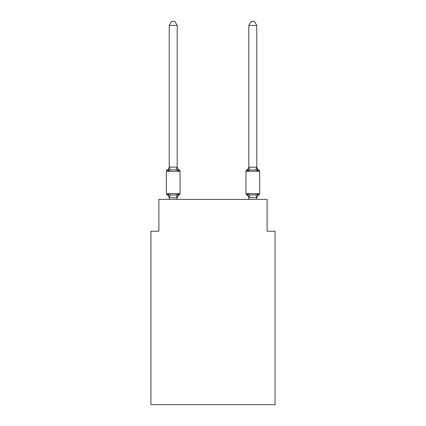 <?xml version="1.0" encoding="UTF-8"?>
<svg xmlns="http://www.w3.org/2000/svg" width="426" height="426" viewBox="0 0 426 426"><rect width="100%" height="100%" fill="white"/><g stroke="black" fill="none" stroke-linecap="round" stroke-linejoin="round"><path stroke-width="0.64" d="M275.068 404.7L275.068 231.222L267.113 231.222L267.113 199.395L158.887 199.395L158.887 231.222L150.932 231.222L150.932 404.7L275.068 404.7M177.189 25.438L169.234 25.438L171.619 21.3L174.804 21.3L177.189 25.438L177.189 167.194L178.185 170.991L179.16 169.873L178.185 170.991L176.199 169.969L173.212 169.809L170.224 169.969L168.238 170.991L167.264 169.873A1.592 1.592 0 0 0 166.369 171.3L180.054 171.3A1.592 1.592 0 0 0 179.16 169.873L178.185 170.991L179.16 169.873A1.592 1.592 0 0 1 180.054 171.3A1.592 1.592 0 0 0 179.16 169.873L178.185 170.991L179.16 169.873A1.592 1.592 0 0 1 180.054 171.3A1.592 1.592 0 0 0 179.16 169.873L178.185 170.991L179.16 169.873A1.592 1.592 0 0 1 180.054 171.3A1.592 1.592 0 0 0 179.16 169.873L178.185 170.991L179.16 169.873A1.592 1.592 0 0 1 180.054 171.3A1.592 1.592 0 0 0 179.16 169.873L178.185 170.991L179.16 169.873A1.592 1.592 0 0 1 180.054 171.3A1.592 1.592 0 0 0 179.16 169.873L178.185 170.991L179.16 169.873A1.592 1.592 0 0 1 180.054 171.3A1.592 1.592 0 0 0 179.16 169.873L178.185 170.991L179.16 169.873A1.592 1.592 0 0 1 180.054 171.3A1.592 1.592 0 0 0 179.16 169.873L178.185 170.991L179.16 169.873A1.592 1.592 0 0 1 180.054 171.3A1.592 1.592 0 0 0 179.16 169.873L178.185 170.991L179.16 169.873A1.592 1.592 0 0 1 180.054 171.3A1.592 1.592 0 0 0 179.16 169.873L178.185 170.991L179.16 169.873A1.592 1.592 0 0 1 180.054 171.3A1.592 1.592 0 0 0 179.16 169.873L178.185 170.991L179.16 169.873A1.592 1.592 0 0 1 180.054 171.3A1.592 1.592 0 0 0 179.16 169.873L178.185 170.991L179.16 169.873A1.592 1.592 0 0 1 180.054 171.3A1.592 1.592 0 0 0 179.16 169.873L178.185 170.991L179.16 169.873A1.592 1.592 0 0 1 180.054 171.3A1.592 1.592 0 0 0 179.16 169.873L178.185 170.991L179.16 169.873A1.592 1.592 0 0 1 180.054 171.3A1.592 1.592 0 0 0 179.16 169.873L178.185 170.991L179.16 169.873A1.592 1.592 0 0 1 180.054 171.3A1.592 1.592 0 0 0 179.16 169.873A1.592 1.592 0 0 1 180.054 171.3L180.054 193.585A1.592 1.592 0 0 1 179.16 195.012L178.185 193.894L179.16 195.012L178.185 193.894L179.16 195.012L178.185 193.894L179.16 195.012L178.185 193.894L179.16 195.012L178.185 193.894L179.16 195.012L178.185 193.894L179.16 195.012L178.185 193.894L179.16 195.012L178.185 193.894L177.125 197.856L169.234 197.691L169.234 198.165A3.504 3.504 0 0 0 167.264 195.012A1.592 1.592 0 0 1 166.369 193.585A1.592 1.592 0 0 0 167.264 195.012L168.238 193.894L167.264 195.012A1.592 1.592 0 0 1 166.369 193.585A1.592 1.592 0 0 0 167.264 195.012L168.238 193.894L167.264 195.012A1.592 1.592 0 0 1 166.369 193.585A1.592 1.592 0 0 0 167.264 195.012L168.238 193.894L167.264 195.012A1.592 1.592 0 0 1 166.369 193.585A1.592 1.592 0 0 0 167.264 195.012L168.238 193.894L167.264 195.012A1.592 1.592 0 0 1 166.369 193.585A1.592 1.592 0 0 0 167.264 195.012L168.238 193.894L167.264 195.012A1.592 1.592 0 0 1 166.369 193.585A1.592 1.592 0 0 0 167.264 195.012L168.238 193.894L167.264 195.012A1.592 1.592 0 0 1 166.369 193.585A1.592 1.592 0 0 0 167.264 195.012L168.238 193.894L167.264 195.012A1.592 1.592 0 0 1 166.369 193.585A1.592 1.592 0 0 0 167.264 195.012L168.238 193.894L167.264 195.012A1.592 1.592 0 0 1 166.369 193.585A1.592 1.592 0 0 0 167.264 195.012L168.238 193.894L167.264 195.012A1.592 1.592 0 0 1 166.369 193.585A1.592 1.592 0 0 0 167.264 195.012A1.592 1.592 0 0 1 166.369 193.585A1.592 1.592 0 0 0 167.264 195.012L168.238 193.894L167.264 195.012A1.592 1.592 0 0 1 166.369 193.585A1.592 1.592 0 0 0 167.264 195.012L168.238 193.894L167.264 195.012A1.592 1.592 0 0 1 166.369 193.585A1.592 1.592 0 0 0 167.264 195.012L168.238 193.894L167.264 195.012A1.592 1.592 0 0 1 166.369 193.585A1.592 1.592 0 0 0 167.264 195.012L168.238 193.894L167.264 195.012A1.592 1.592 0 0 1 166.369 193.585A1.592 1.592 0 0 0 167.264 195.012L168.238 193.894L167.264 195.012A1.592 1.592 0 0 1 166.369 193.585A1.592 1.592 0 0 0 167.264 195.012L168.238 193.894L167.264 195.012L168.238 193.894L170.224 194.916L173.212 195.076L176.199 194.916L178.185 193.894L179.16 195.012A1.592 1.592 0 0 0 180.054 193.585A1.592 1.592 0 0 1 179.16 195.012L178.707 194.794L179.16 195.012A1.592 1.592 0 0 0 180.054 193.585A1.592 1.592 0 0 1 179.16 195.012A1.592 1.592 0 0 0 180.054 193.585A1.592 1.592 0 0 1 179.16 195.012L178.707 194.794L179.16 195.012A1.592 1.592 0 0 0 180.054 193.585A1.592 1.592 0 0 1 179.16 195.012A1.592 1.592 0 0 0 180.054 193.585A1.592 1.592 0 0 1 179.16 195.012L178.707 194.794L179.16 195.012A1.592 1.592 0 0 0 180.054 193.585A1.592 1.592 0 0 1 179.16 195.012A1.592 1.592 0 0 0 180.054 193.585A1.592 1.592 0 0 1 179.16 195.012L178.707 194.794L179.16 195.012A1.592 1.592 0 0 0 180.054 193.585A1.592 1.592 0 0 1 179.16 195.012A1.592 1.592 0 0 0 180.054 193.585A1.592 1.592 0 0 1 179.16 195.012L178.707 194.794L179.16 195.012A1.592 1.592 0 0 0 180.054 193.585A1.592 1.592 0 0 1 179.16 195.012A1.592 1.592 0 0 0 180.054 193.585A1.592 1.592 0 0 1 179.16 195.012L178.707 194.794L179.16 195.012A1.592 1.592 0 0 0 180.054 193.585A1.592 1.592 0 0 1 179.16 195.012A1.592 1.592 0 0 0 180.054 193.585A1.592 1.592 0 0 1 179.16 195.012L178.707 194.794L179.16 195.012A1.592 1.592 0 0 0 180.054 193.585A1.592 1.592 0 0 1 179.16 195.012A1.592 1.592 0 0 0 180.054 193.585A1.592 1.592 0 0 1 179.16 195.012L178.707 194.794M178.185 193.894L179.16 195.012A1.592 1.592 0 0 0 180.054 193.585L166.369 193.585L166.369 171.3A1.592 1.592 0 0 1 167.264 169.873L168.238 170.991L167.264 169.873A1.592 1.592 0 0 0 166.369 171.3A1.592 1.592 0 0 1 167.264 169.873L167.716 170.091L167.264 169.873A1.592 1.592 0 0 0 166.369 171.3A1.592 1.592 0 0 1 167.264 169.873A1.592 1.592 0 0 0 166.369 171.3A1.592 1.592 0 0 1 167.264 169.873L167.716 170.091L167.264 169.873A1.592 1.592 0 0 0 166.369 171.3A1.592 1.592 0 0 1 167.264 169.873A1.592 1.592 0 0 0 166.369 171.3A1.592 1.592 0 0 1 167.264 169.873L167.716 170.091L167.264 169.873A1.592 1.592 0 0 0 166.369 171.3A1.592 1.592 0 0 1 167.264 169.873A1.592 1.592 0 0 0 166.369 171.3A1.592 1.592 0 0 1 167.264 169.873L167.716 170.091L167.264 169.873A1.592 1.592 0 0 0 166.369 171.3A1.592 1.592 0 0 1 167.264 169.873A1.592 1.592 0 0 0 166.369 171.3A1.592 1.592 0 0 1 167.264 169.873L167.716 170.091L167.264 169.873A1.592 1.592 0 0 0 166.369 171.3A1.592 1.592 0 0 1 167.264 169.873A1.592 1.592 0 0 0 166.369 171.3A1.592 1.592 0 0 1 167.264 169.873L167.716 170.091L167.264 169.873A1.592 1.592 0 0 0 166.369 171.3A1.592 1.592 0 0 1 167.264 169.873A1.592 1.592 0 0 0 166.369 171.3A1.592 1.592 0 0 1 167.264 169.873L167.716 170.091L167.264 169.873A1.592 1.592 0 0 0 166.369 171.3A1.592 1.592 0 0 1 167.264 169.873A1.592 1.592 0 0 0 166.369 171.3A1.592 1.592 0 0 1 167.264 169.873L167.716 170.091M168.238 170.991L169.234 167.051L177.189 167.194L177.189 166.72A3.504 3.504 0 0 0 179.16 169.873M177.189 197.691L177.562 195.822L177.189 197.691M256.766 25.438L254.381 21.3L251.196 21.3L248.811 25.438L256.766 25.438L256.766 167.194L257.762 170.991L256.931 168.392L257.762 170.991L256.931 168.392L257.762 170.991L256.931 168.392L257.762 170.991L256.931 168.392L257.762 170.991L256.931 168.392L257.762 170.991L256.931 168.392L257.762 170.991L256.931 168.392L257.762 170.991L256.931 168.392L257.762 170.991L258.736 169.873L257.762 170.991L258.736 169.873L257.762 170.991L258.736 169.873L257.762 170.991L258.736 169.873L257.762 170.991L258.736 169.873L257.762 170.991L258.736 169.873L257.762 170.991L258.736 169.873L257.762 170.991L258.736 169.873L257.762 170.991L258.736 169.873L257.762 170.991L258.736 169.873L257.762 170.991L258.736 169.873L257.762 170.991L258.736 169.873L257.762 170.991L258.736 169.873L257.762 170.991L258.736 169.873L257.762 170.991L258.736 169.873L257.762 170.991L258.736 169.873L257.762 170.991L255.776 169.969L249.801 169.969L247.815 170.991L248.188 169.729L247.815 170.991L248.188 169.729L247.815 170.991L248.188 169.729L247.815 170.991L248.188 169.729L247.815 170.991L248.188 169.729L247.815 170.991L248.188 169.729L247.815 170.991L248.188 169.729L247.815 170.991L248.188 169.729L247.815 170.991L246.84 169.873A1.592 1.592 0 0 0 245.946 171.3A1.592 1.592 0 0 1 246.84 169.873A1.592 1.592 0 0 0 245.946 171.3A1.592 1.592 0 0 1 246.84 169.873A1.592 1.592 0 0 0 245.946 171.3A1.592 1.592 0 0 1 246.84 169.873A1.592 1.592 0 0 0 245.946 171.3A1.592 1.592 0 0 1 246.84 169.873A1.592 1.592 0 0 0 245.946 171.3A1.592 1.592 0 0 1 246.84 169.873A1.592 1.592 0 0 0 245.946 171.3A1.592 1.592 0 0 1 246.84 169.873A1.592 1.592 0 0 0 245.946 171.3A1.592 1.592 0 0 1 246.84 169.873A1.592 1.592 0 0 0 245.946 171.3A1.592 1.592 0 0 1 246.84 169.873A1.592 1.592 0 0 0 245.946 171.3A1.592 1.592 0 0 1 246.84 169.873A1.592 1.592 0 0 0 245.946 171.3A1.592 1.592 0 0 1 246.84 169.873A1.592 1.592 0 0 0 245.946 171.3A1.592 1.592 0 0 1 246.84 169.873A1.592 1.592 0 0 0 245.946 171.3A1.592 1.592 0 0 1 246.84 169.873A1.592 1.592 0 0 0 245.946 171.3A1.592 1.592 0 0 1 246.84 169.873A1.592 1.592 0 0 0 245.946 171.3L245.946 193.585A1.592 1.592 0 0 0 246.84 195.012L247.815 193.894L246.84 195.012A1.592 1.592 0 0 1 245.946 193.585A1.592 1.592 0 0 0 246.84 195.012L247.815 193.894L246.84 195.012A1.592 1.592 0 0 1 245.946 193.585A1.592 1.592 0 0 0 246.84 195.012L247.815 193.894L246.84 195.012A1.592 1.592 0 0 1 245.946 193.585A1.592 1.592 0 0 0 246.84 195.012L247.815 193.894L246.84 195.012A1.592 1.592 0 0 1 245.946 193.585A1.592 1.592 0 0 0 246.84 195.012L247.815 193.894L246.84 195.012A1.592 1.592 0 0 1 245.946 193.585A1.592 1.592 0 0 0 246.84 195.012L247.815 193.894L246.84 195.012A1.592 1.592 0 0 1 245.946 193.585A1.592 1.592 0 0 0 246.84 195.012L247.815 193.894L246.84 195.012A1.592 1.592 0 0 1 245.946 193.585A1.592 1.592 0 0 0 246.84 195.012L247.815 193.894L246.84 195.012A1.592 1.592 0 0 1 245.946 193.585A1.592 1.592 0 0 0 246.84 195.012L247.815 193.894L246.84 195.012A1.592 1.592 0 0 1 245.946 193.585A1.592 1.592 0 0 0 246.84 195.012L247.815 193.894L246.84 195.012A1.592 1.592 0 0 1 245.946 193.585A1.592 1.592 0 0 0 246.84 195.012L247.815 193.894L246.84 195.012A1.592 1.592 0 0 1 245.946 193.585A1.592 1.592 0 0 0 246.84 195.012L247.815 193.894L246.84 195.012A1.592 1.592 0 0 1 245.946 193.585A1.592 1.592 0 0 0 246.84 195.012L247.815 193.894L246.84 195.012A1.592 1.592 0 0 1 245.946 193.585A1.592 1.592 0 0 0 246.84 195.012L247.815 193.894L246.84 195.012A1.592 1.592 0 0 1 245.946 193.585A1.592 1.592 0 0 0 246.84 195.012L247.815 193.894L246.84 195.012A1.592 1.592 0 0 1 245.946 193.585A1.592 1.592 0 0 0 246.84 195.012L247.815 193.894L249.801 194.916L255.776 194.916L257.762 193.894L258.736 195.012A1.592 1.592 0 0 0 259.631 193.585A1.592 1.592 0 0 1 258.736 195.012L258.284 194.794L258.736 195.012A1.592 1.592 0 0 0 259.631 193.585A1.592 1.592 0 0 1 258.736 195.012A1.592 1.592 0 0 0 259.631 193.585A1.592 1.592 0 0 1 258.736 195.012L258.284 194.794L258.736 195.012A1.592 1.592 0 0 0 259.631 193.585A1.592 1.592 0 0 1 258.736 195.012A1.592 1.592 0 0 0 259.631 193.585A1.592 1.592 0 0 1 258.736 195.012L258.284 194.794L258.736 195.012A1.592 1.592 0 0 0 259.631 193.585A1.592 1.592 0 0 1 258.736 195.012A1.592 1.592 0 0 0 259.631 193.585A1.592 1.592 0 0 1 258.736 195.012L258.284 194.794L258.736 195.012A1.592 1.592 0 0 0 259.631 193.585A1.592 1.592 0 0 1 258.736 195.012A1.592 1.592 0 0 0 259.631 193.585A1.592 1.592 0 0 1 258.736 195.012L258.284 194.794L258.736 195.012A1.592 1.592 0 0 0 259.631 193.585A1.592 1.592 0 0 1 258.736 195.012A1.592 1.592 0 0 0 259.631 193.585A1.592 1.592 0 0 1 258.736 195.012L258.284 194.794L258.736 195.012A1.592 1.592 0 0 0 259.631 193.585A1.592 1.592 0 0 1 258.736 195.012A1.592 1.592 0 0 0 259.631 193.585A1.592 1.592 0 0 1 258.736 195.012L258.284 194.794L258.736 195.012A1.592 1.592 0 0 0 259.631 193.585A1.592 1.592 0 0 1 258.736 195.012A1.592 1.592 0 0 0 259.631 193.585A1.592 1.592 0 0 1 258.736 195.012L258.284 194.794M248.811 25.438L248.811 167.194L256.766 167.194M256.766 199.395L256.766 197.691L248.811 197.691L248.811 198.165A3.504 3.504 0 0 0 246.84 195.012A3.504 3.504 0 0 1 248.811 198.165A3.504 3.504 0 0 0 246.84 195.012A3.504 3.504 0 0 1 248.811 198.165A3.504 3.504 0 0 0 246.84 195.012A3.504 3.504 0 0 1 248.811 198.165A3.504 3.504 0 0 0 246.84 195.012A3.504 3.504 0 0 1 248.811 198.165A3.504 3.504 0 0 0 246.84 195.012A3.504 3.504 0 0 1 248.811 198.165A3.504 3.504 0 0 0 246.84 195.012A3.504 3.504 0 0 1 248.811 198.165A3.504 3.504 0 0 0 246.84 195.012A3.504 3.504 0 0 1 248.811 198.165A3.504 3.504 0 0 0 246.84 195.012A1.592 1.592 0 0 1 245.946 193.585L259.631 193.585A1.592 1.592 0 0 1 258.736 195.012A1.592 1.592 0 0 0 259.631 193.585L259.631 171.3L245.946 171.3A1.592 1.592 0 0 1 246.84 169.873L247.293 170.091L246.84 169.873A1.592 1.592 0 0 0 245.946 171.3A1.592 1.592 0 0 1 246.84 169.873L247.293 170.091M258.736 169.873A1.592 1.592 0 0 1 259.631 171.3A1.592 1.592 0 0 0 258.736 169.873A1.592 1.592 0 0 1 259.631 171.3A1.592 1.592 0 0 0 258.736 169.873A1.592 1.592 0 0 1 259.631 171.3A1.592 1.592 0 0 0 258.736 169.873A1.592 1.592 0 0 1 259.631 171.3A1.592 1.592 0 0 0 258.736 169.873A1.592 1.592 0 0 1 259.631 171.3A1.592 1.592 0 0 0 258.736 169.873A1.592 1.592 0 0 1 259.631 171.3A1.592 1.592 0 0 0 258.736 169.873A1.592 1.592 0 0 1 259.631 171.3A1.592 1.592 0 0 0 258.736 169.873A1.592 1.592 0 0 1 259.631 171.3A1.592 1.592 0 0 0 258.736 169.873A3.504 3.504 0 0 1 256.766 166.72L256.766 166.72M256.766 198.165L256.766 198.165A3.504 3.504 0 0 1 258.736 195.012L257.762 193.894L258.736 195.012L257.762 193.894L258.736 195.012L257.762 193.894L258.736 195.012L257.762 193.894L258.736 195.012L257.762 193.894L258.736 195.012L258.044 194.57M169.234 167.194L169.234 25.438M169.234 199.395L169.234 197.691L168.238 193.894M177.189 167.194L177.189 166.72M248.811 199.395L248.811 197.691L247.815 193.894L246.84 195.012A3.504 3.504 0 0 1 248.811 198.165M247.815 170.991L246.84 169.873A1.592 1.592 0 0 0 245.946 171.3A1.592 1.592 0 0 1 246.84 169.873L247.815 170.991L246.84 169.873L247.815 170.991L248.811 167.194M256.766 197.691L257.762 193.894L258.736 195.012M177.189 199.395L177.189 197.834M179.16 195.012A3.504 3.504 0 0 0 177.189 198.165M167.264 169.873A3.504 3.504 0 0 0 169.234 166.72M248.811 166.72A3.504 3.504 0 0 1 246.84 169.873M170.224 194.916L169.298 197.856M176.199 194.916L177.125 197.856M169.298 167.029L170.224 169.969M177.125 167.029L176.199 169.969M256.702 197.856L255.776 194.916M248.875 197.856L249.801 194.916M255.776 169.969L256.702 167.029M249.801 169.969L248.875 167.029"/></g></svg>
